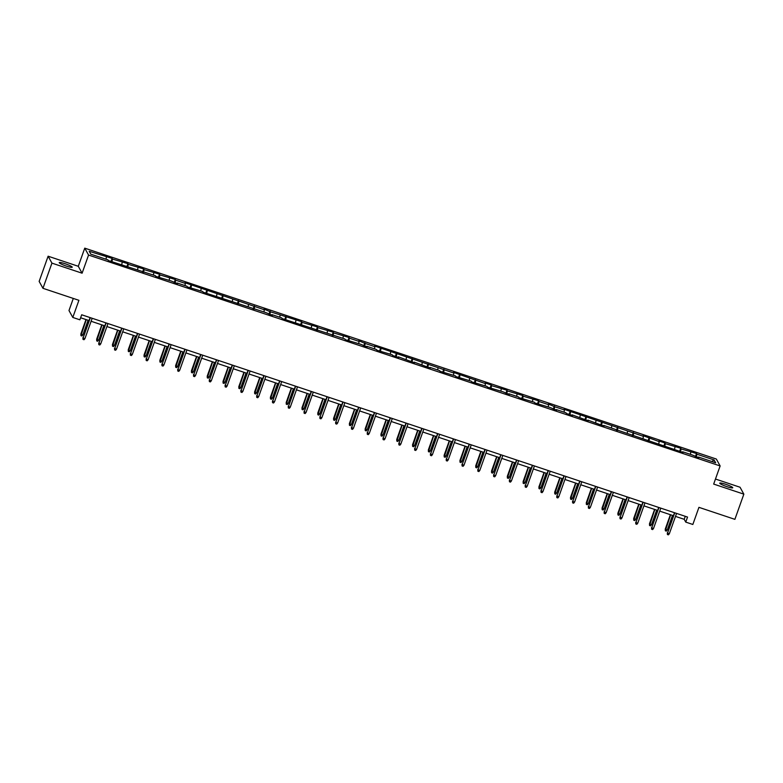 <?xml version="1.0" encoding="UTF-8"?>
<svg xmlns="http://www.w3.org/2000/svg" width="783" height="783" viewBox="0 0 783 783"><rect width="100%" height="100%" fill="white"/><g stroke="black" fill="none" stroke-linecap="round" stroke-linejoin="round"><path stroke-width="1.17" d="M66.379 266.103A6.91 0.92 19.6 0 0 72.222 267.228A6.91 0.92 19.6 0 0 65.058 263.714A6.91 0.92 19.6 0 0 59.214 262.589A6.91 0.92 19.6 0 0 66.379 266.103M726.908 486.654A6.91 0.92 19.6 0 0 732.761 487.78A6.91 0.92 19.6 0 0 725.596 484.266A6.91 0.92 19.6 0 0 719.743 483.14A6.91 0.92 19.6 0 0 726.908 486.654M73.299 298.44L68.992 310.528L72.799 317.438L79.886 319.807L81.686 314.776L687.543 517.074L685.751 522.104L692.838 524.473L698.935 507.345L734.885 519.344L743.85 494.151L740.043 487.241L715.476 479.039M48.115 256.207L39.15 281.4L42.957 288.31L51.932 263.127L82.098 273.198L88.557 255.062L84.75 248.152L78.29 266.289L48.115 256.207L51.932 263.127M88.557 255.062L720.135 465.944L716.328 459.034L84.75 248.152M714.106 459.954L696.899 454.209L696.518 453.523L681.102 448.933L680.73 448.248L665.305 443.658L664.933 442.972L658.855 440.946L659.237 441.632L643.058 435.671L643.44 436.356L564.093 409.303L564.465 409.989L554.746 406.739L548.296 404.028L548.668 404.713L538.949 401.473L538.577 400.788L523.161 396.198L522.78 395.513L507.364 390.923L506.983 390.237L491.567 385.647L491.195 384.962L485.117 382.936L485.489 383.621L453.523 372.385L453.905 373.07L374.558 346.017L374.93 346.703L365.211 343.453L358.761 340.742L359.133 341.427L349.414 338.187L349.042 337.502L333.627 332.912L333.245 332.227L317.829 327.637L317.448 326.951L302.032 322.361L301.661 321.676L270.448 311.81L263.998 309.099L264.37 309.784L185.023 282.732L185.395 283.417L175.676 280.167L175.304 279.492L159.879 274.902L159.507 274.216L144.092 269.626L143.71 268.941L128.295 264.351L127.923 263.665L112.498 259.075L112.126 258.39L89.213 251.304L90.779 254.142L107.985 259.887L108.367 260.573L155.377 275.704L155.748 276.389L171.164 280.98L177.624 283.691L177.242 283.006L186.961 286.255L187.343 286.94L202.758 291.53L203.13 292.216L265.936 312.623L272.386 315.334L272.014 314.649L281.733 317.898L282.105 318.583L344.911 338.99L345.283 339.675L360.699 344.266L367.149 346.977L366.777 346.292L376.496 349.541L376.868 350.226L392.293 354.816L392.665 355.502L398.743 357.528L398.361 356.842L414.54 362.803L414.158 362.118L430.327 368.069L429.955 367.393L439.674 370.633L440.046 371.318L455.471 375.909L455.843 376.594L471.268 381.184L471.64 381.869L487.055 386.459L487.437 387.145L502.852 391.735L509.302 394.446L508.93 393.761L518.649 397.01L519.021 397.686L534.437 402.276L534.818 402.961L550.234 407.551L556.684 410.263L556.312 409.578L566.031 412.827L566.403 413.512L572.481 415.538L572.109 414.853L588.278 420.814L587.896 420.128L604.075 426.089L603.693 425.404L683.04 452.457L682.668 451.771L692.387 455.021L698.837 457.732L698.465 457.047L715.672 462.792L714.106 459.954L711.816 461.5M112.498 259.075L111.93 261.757M122.217 262.325L121.757 264.488M128.295 264.351L127.717 267.032M138.014 267.6L137.554 269.753M144.092 269.626L143.514 272.308M153.811 272.866L153.341 275.029M159.879 274.902L159.311 277.583M169.608 278.141L169.138 280.304M175.676 280.167L175.108 282.849M185.395 283.417L184.935 285.58M191.473 285.443L190.895 288.124M201.192 288.692L200.732 290.855M207.27 290.718L206.692 293.4M216.989 293.968L216.519 296.131M223.057 295.994L222.489 298.675M232.776 299.233L232.316 301.396M238.854 301.269L238.277 303.951M248.573 304.509L248.113 306.672M254.651 306.544L254.074 309.216M264.37 309.784L263.91 311.947M270.448 311.81L269.871 314.492M280.167 315.06L279.697 317.223M286.235 317.086L285.668 319.767M295.954 320.335L295.494 322.498M302.032 322.361L301.455 325.043M311.751 325.611L311.291 327.774M317.829 327.637L317.252 330.318M327.548 330.876L327.088 333.039M333.627 332.912L333.049 335.594M343.346 336.152L342.876 338.315M349.414 338.187L348.846 340.859M359.133 341.427L358.673 343.59M365.211 343.453L364.633 346.135M374.93 346.703L374.47 348.866M381.008 348.729L380.43 351.41M390.727 351.978L390.267 354.141M396.805 354.004L396.227 356.686M406.524 357.254L406.054 359.417M412.592 359.28L412.024 361.961M422.311 362.519L421.851 364.682M428.389 364.555L427.812 367.237M438.108 367.795L437.648 369.958M444.186 369.83L443.609 372.502M453.905 373.07L453.445 375.233M459.983 375.096L459.406 377.778M469.702 378.346L469.232 380.509M475.77 380.372L475.203 383.053M485.489 383.621L485.029 385.784M491.567 385.647L490.99 388.329M501.286 388.897L500.826 391.05M507.364 390.923L506.787 393.604M517.083 394.162L516.623 396.325M523.161 396.198L522.584 398.88M532.88 399.438L532.411 401.601M538.949 401.473L538.381 404.145M548.668 404.713L548.208 406.876M554.746 406.739L554.168 409.421M564.465 409.989L564.005 412.152M570.543 412.015L569.965 414.696M580.262 415.264L579.792 417.427M586.33 417.29L585.762 419.972M596.059 420.54L595.589 422.693M602.127 422.566L601.559 425.247M611.846 425.805L611.386 427.968M617.924 427.841L617.347 430.523M627.643 431.081L627.183 433.244M633.721 433.107L633.144 435.788M643.44 436.356L642.97 438.519M649.508 438.382L648.941 441.064M659.237 441.632L658.767 443.795M665.305 443.658L664.738 446.339M675.024 446.907L674.564 449.07M681.102 448.933L680.525 451.615M690.821 452.183L690.361 454.336M696.899 454.209L696.322 456.89M72.799 317.438L78.907 300.31L42.957 288.31M720.135 465.944L713.675 484.08L743.85 494.151M675.504 516.398L684.205 519.305L685.751 522.104M80.62 317.771L89.017 320.57M91.112 321.265L104.814 325.845M106.909 326.54L120.602 331.121M122.696 331.816L136.399 336.387M138.493 337.091L152.196 341.662M154.29 342.367L167.983 346.938M170.087 347.642L183.78 352.213M185.874 352.908L199.577 357.488M201.671 358.183L215.374 362.764M217.468 363.459L231.161 368.03M233.256 368.734L246.958 373.305M249.053 374.01L262.755 378.581M264.85 379.285L278.552 383.856M280.647 384.551L294.339 389.131M296.434 389.826L310.137 394.407M312.231 395.102L325.934 399.673M328.028 400.377L341.731 404.948M343.825 405.653L357.518 410.223M359.612 410.928L373.315 415.499M375.409 416.194L389.112 420.774M391.206 421.469L404.909 426.05M407.003 426.745L420.696 431.316M422.791 432.02L436.493 436.591M438.588 437.296L452.29 441.866M454.385 442.571L468.087 447.142M470.182 447.837L483.874 452.417M485.969 453.112L499.671 457.693M501.766 458.388L515.468 462.959M517.563 463.663L531.265 468.234M533.36 468.939L547.053 473.509M549.147 474.214L562.85 478.785M564.944 479.48L578.647 484.06M580.741 484.755L594.434 489.336M596.538 490.031L610.231 494.602M612.326 495.306L626.028 499.877M628.123 500.582L641.825 505.152M643.92 505.857L657.612 510.428M659.717 511.123L673.409 515.703M106.429 257.049L105.959 259.212M685.272 516.31L684.205 519.305M696.518 453.523L695.431 456.587M680.73 448.248L679.634 451.311M664.933 442.972L663.837 446.046M649.136 437.707L648.05 440.77M633.339 432.431L632.253 435.495M617.552 427.156L616.456 430.219M601.755 421.88L600.659 424.944M585.958 416.605L584.872 419.668M570.161 411.339L569.075 414.403M554.374 406.064L553.278 409.127M538.577 400.788L537.481 403.852M522.78 395.513L521.693 398.576M506.983 390.237L505.896 393.301M491.195 384.962L490.099 388.025M475.398 379.696L474.302 382.76M459.601 374.421L458.515 377.484M443.804 369.145L442.718 372.209M428.017 363.87L426.921 366.933M412.22 358.594L411.124 361.658M396.423 353.319L395.337 356.392M380.626 348.053L379.54 351.117M364.839 342.778L363.743 345.841M349.042 337.502L347.946 340.566M333.245 332.227L332.158 335.29M317.448 326.951L316.361 330.015M301.661 321.676L300.564 324.749M285.864 316.41L284.767 319.474M270.066 311.135L268.98 314.198M254.269 305.859L253.183 308.923M238.482 300.584L237.386 303.647M222.685 295.308L221.599 298.372M206.888 290.033L205.802 293.106M191.101 284.767L190.005 287.831M175.304 279.492L174.208 282.555M159.507 274.216L158.42 277.28M143.71 268.941L142.623 272.004M127.923 263.665L126.826 266.729M112.126 258.39L111.029 261.463M82.098 273.198L78.29 266.289M674.476 512.708L667.508 533.145L674.75 512.796M669.328 533.752L668.418 534.848L667.4 534.515L667.508 533.145L669.328 533.752L676.571 513.403M667.4 534.515L667.322 532.802M667.273 530.013L666.353 531.119L665.344 530.776L665.256 529.073L667.273 530.013L672.48 515.39M665.344 530.776L670.659 514.783M665.256 529.073L670.385 514.685M658.679 507.433L651.71 527.869L658.953 507.521M653.531 528.476L652.621 529.582L651.613 529.239L651.71 527.869L653.531 528.476L660.774 508.128M651.613 529.239L651.525 527.536M642.892 502.157L635.913 522.594L643.166 502.246M637.744 523.201L636.824 524.307L635.816 523.964L635.913 522.594L637.744 523.201L644.986 502.862M635.816 523.964L635.727 522.261M651.476 524.737L650.565 525.843L649.547 525.501L649.469 523.798L651.476 524.737L656.683 510.115M649.547 525.501L654.862 509.508M649.469 523.798L654.588 509.42M635.679 519.472L634.768 520.568L633.75 520.225L633.672 518.522L635.679 519.472L640.885 504.839M633.75 520.225L639.065 504.232M633.672 518.522L638.791 504.144M627.095 496.882L620.126 517.318L627.369 496.98M621.947 517.925L621.036 519.031L620.019 518.689L620.126 517.318L621.947 517.925L629.189 497.587M620.019 518.689L619.94 516.986M611.298 491.607L604.329 512.043L611.572 491.704M606.15 512.659L605.239 513.756L604.222 513.413L604.329 512.043L606.15 512.659L613.392 492.311M604.222 513.413L604.143 511.71M595.501 486.341L588.532 506.777L595.775 486.429M590.353 507.384L589.442 508.48L588.434 508.147L588.532 506.777L590.353 507.384L597.605 487.036M588.434 508.147L588.346 506.435M619.882 514.196L618.971 515.292L617.963 514.96L617.875 513.247L619.882 514.196L625.098 499.564M617.963 514.96L623.268 498.957M617.875 513.247L622.994 498.869M604.094 508.921L603.174 510.017L602.166 509.684L602.078 507.971L604.094 508.921L609.301 494.298M602.166 509.684L607.481 493.681M602.078 507.971L607.207 493.593M588.297 503.645L587.387 504.751L586.369 504.409L586.291 502.706L588.297 503.645L593.504 489.023M586.369 504.409L591.684 488.416M586.291 502.706L591.41 488.318M572.5 498.37L571.59 499.476L570.572 499.133L570.494 497.43L572.5 498.37L577.707 483.747M570.572 499.133L575.887 483.14M570.494 497.43L575.613 483.042M556.703 493.094L555.793 494.2L554.785 493.858L554.697 492.155L556.703 493.094L561.92 478.472M554.785 493.858L560.09 477.865M554.697 492.155L559.816 477.777M540.916 487.829L539.996 488.925L538.988 488.582L538.91 486.879L540.916 487.829L546.123 473.196M538.988 488.582L544.302 472.589M538.91 486.879L544.028 472.501M525.119 482.553L524.209 483.649L523.191 483.317L523.113 481.604L525.119 482.553L530.326 467.921M523.191 483.317L528.505 467.314M523.113 481.604L528.231 467.226M509.322 477.278L508.412 478.374L507.394 478.041L507.315 476.328L509.322 477.278L514.529 462.655M507.394 478.041L512.708 462.039M507.315 476.328L512.434 461.95M493.525 472.002L492.615 473.108L491.607 472.766L491.518 471.063L493.525 472.002L498.742 457.38M491.607 472.766L496.911 456.773M491.518 471.063L496.647 456.675M477.738 466.727L476.818 467.833L475.81 467.49L475.731 465.787L477.738 466.727L482.945 452.104M475.81 467.49L481.124 451.497M475.731 465.787L480.85 451.399M461.941 461.451L461.03 462.557L460.012 462.215L459.934 460.512L461.941 461.451L467.148 446.829M460.012 462.215L465.327 446.222M459.934 460.512L465.053 446.134M446.144 456.186L445.233 457.282L444.225 456.939L444.137 455.236L446.144 456.186L451.351 441.553M444.225 456.939L449.53 440.946M444.137 455.236L449.256 440.858M430.347 450.91L429.436 452.006L428.428 451.674L428.34 449.961L430.347 450.91L435.563 436.278M428.428 451.674L433.733 435.671M428.34 449.961L433.469 435.583M414.559 445.635L413.639 446.731L412.631 446.398L412.553 444.685L414.559 445.635L419.766 431.012M412.631 446.398L417.946 430.396M412.553 444.685L417.672 430.307M398.762 440.359L397.852 441.465L396.834 441.123L396.756 439.42L398.762 440.359L403.969 425.737M396.834 441.123L402.149 425.13M396.756 439.42L401.875 425.032M382.965 435.084L382.055 436.19L381.047 435.847L380.959 434.144L382.965 435.084L388.172 420.461M381.047 435.847L386.352 419.854M380.959 434.144L386.078 419.757M367.168 429.808L366.258 430.914L365.25 430.572L365.162 428.869L367.168 429.808L372.385 415.186M365.25 430.572L370.555 414.579M365.162 428.869L370.29 414.491M351.381 424.543L350.471 425.639L349.453 425.306L349.375 423.593L351.381 424.543L356.588 409.91M349.453 425.306L354.768 409.303M349.375 423.593L354.493 409.215M335.584 419.267L334.674 420.363L333.656 420.031L333.578 418.318L335.584 419.267L340.791 404.635M333.656 420.031L338.97 404.028M333.578 418.318L338.696 403.94M579.714 481.065L572.735 501.502L579.988 481.154M574.565 502.109L573.645 503.205L572.637 502.872L572.735 501.502L574.565 502.109L581.808 481.76M572.637 502.872L572.549 501.159M563.917 475.79L556.948 496.226L564.191 475.878M558.768 496.833L557.858 497.939L556.84 497.596L556.948 496.226L558.768 496.833L566.011 476.485M556.84 497.596L556.762 495.893M548.12 470.514L541.151 490.951L548.394 470.603M542.971 491.558L542.061 492.664L541.043 492.321L541.151 490.951L542.971 491.558L550.214 471.219M541.043 492.321L540.965 490.618M532.323 465.239L525.354 485.675L532.597 465.337M527.174 486.282L526.264 487.388L525.256 487.046L525.354 485.675L527.174 486.282L534.427 465.944M525.256 487.046L525.168 485.343M516.535 459.964L509.557 480.4L516.809 460.061M511.387 481.016L510.467 482.113L509.459 481.77L509.557 480.4L511.387 481.016L518.63 460.668M509.459 481.77L509.371 480.067M500.738 454.698L493.77 475.134L501.012 454.786M495.59 475.741L494.68 476.837L493.662 476.504L493.77 475.134L495.59 475.741L502.833 455.393M493.662 476.504L493.584 474.792M484.941 449.422L477.973 469.859L485.215 449.511M479.793 470.466L478.883 471.562L477.865 471.229L477.973 469.859L479.793 470.466L487.036 450.117M477.865 471.229L477.787 469.516M469.154 444.147L462.176 464.583L469.418 444.235M463.996 465.19L463.086 466.296L462.078 465.954L462.176 464.583L463.996 465.19L471.249 444.842M462.078 465.954L461.99 464.25M453.357 438.871L446.379 459.308L453.631 438.96M448.209 459.915L447.289 461.021L446.281 460.678L446.379 459.308L448.209 459.915L455.452 439.576M446.281 460.678L446.193 458.975M437.56 433.596L430.591 454.032L437.834 433.694M432.412 454.649L431.502 455.745L430.484 455.403L430.591 454.032L432.412 454.649L439.654 434.301M430.484 455.403L430.405 453.7M421.763 428.321L414.794 448.767L422.037 428.418M416.615 449.373L415.704 450.47L414.687 450.137L414.794 448.767L416.615 449.373L423.857 429.025M414.687 450.137L414.608 448.424M405.976 423.055L398.997 443.491L406.24 423.143M400.818 444.098L399.907 445.194L398.899 444.861L398.997 443.491L400.818 444.098L408.07 423.75M398.899 444.861L398.811 443.149M390.179 417.779L383.2 438.216L390.453 417.868M385.03 438.823L384.11 439.919L383.102 439.586L383.2 438.216L385.03 438.823L392.273 418.474M383.102 439.586L383.024 437.873M374.382 412.504L367.413 432.94L374.656 412.592M369.233 433.547L368.323 434.653L367.305 434.311L367.413 432.94L369.233 433.547L376.476 413.199M367.305 434.311L367.227 432.608M358.585 407.229L351.616 427.665L358.859 407.317M353.436 428.272L352.526 429.378L351.508 429.035L351.616 427.665L353.436 428.272L360.679 407.933M351.508 429.035L351.43 427.332M342.797 401.953L335.819 422.389L343.062 402.051M337.639 423.006L336.729 424.102L335.721 423.76L335.819 422.389L337.639 423.006L344.892 402.658M335.721 423.76L335.633 422.057M327 396.678L320.022 417.124L327.274 396.775M321.852 417.731L320.932 418.827L319.924 418.494L320.022 417.124L321.852 417.731L329.095 397.382M319.924 418.494L319.846 416.781M311.203 391.412L304.235 411.848L311.477 391.5M306.055 412.455L305.145 413.551L304.127 413.218L304.235 411.848L306.055 412.455L313.298 392.107M304.127 413.218L304.049 411.506M295.406 386.136L288.438 406.573L295.68 386.225M290.258 407.18L289.348 408.276L288.34 407.943L288.438 406.573L290.258 407.18L297.501 386.831M288.34 407.943L288.252 406.24M279.619 380.861L272.641 401.297L279.883 380.949M274.461 401.904L273.551 403.01L272.543 402.668L272.641 401.297L274.461 401.904L281.714 381.556M272.543 402.668L272.455 400.965M319.787 413.992L318.877 415.088L317.869 414.755L317.781 413.042L319.787 413.992L324.994 399.369M317.869 414.755L323.173 398.753M317.781 413.042L322.899 398.664M304 408.716L303.08 409.822L302.072 409.48L301.984 407.777L304 408.716L309.207 394.094M302.072 409.48L307.376 393.487M301.984 407.777L307.112 393.389M288.203 403.441L287.292 404.547L286.275 404.204L286.196 402.501L288.203 403.441L293.41 388.818M286.275 404.204L291.589 388.211M286.196 402.501L291.315 388.114M272.406 398.175L271.495 399.271L270.478 398.929L270.399 397.226L272.406 398.175L277.613 383.543M270.478 398.929L275.792 382.936M270.399 397.226L275.518 382.848M263.822 375.586L256.853 396.022L264.096 375.674M258.674 396.629L257.754 397.735L256.746 397.392L256.853 396.022L258.674 396.629L265.917 376.29M256.746 397.392L256.667 395.689M248.025 370.31L241.056 390.746L248.299 370.408M242.877 391.363L241.967 392.459L240.949 392.117L241.056 390.746L242.877 391.363L250.12 371.015M240.949 392.117L240.87 390.414M232.228 365.035L225.259 385.481L232.502 365.132M227.08 386.088L226.17 387.184L225.161 386.851L225.259 385.481L227.08 386.088L234.323 365.739M225.161 386.851L225.073 385.138M216.441 359.769L209.462 380.205L216.715 359.857M211.283 380.812L210.373 381.908L209.364 381.575L209.462 380.205L211.283 380.812L218.535 360.464M209.364 381.575L209.276 379.863M200.644 354.493L193.675 374.93L200.918 354.582M195.496 375.537L194.585 376.633L193.567 376.3L193.675 374.93L195.496 375.537L202.738 355.188M193.567 376.3L193.489 374.597M184.847 349.218L177.878 369.654L185.121 349.306M179.698 370.261L178.788 371.367L177.77 371.025L177.878 369.654L179.698 370.261L186.941 349.913M177.77 371.025L177.692 369.322M169.05 343.943L162.081 364.379L169.324 344.031M163.901 364.986L162.991 366.092L161.983 365.749L162.081 364.379L163.901 364.986L171.144 344.647M161.983 365.749L161.895 364.046M153.262 338.667L146.284 359.103L153.537 338.765M148.114 359.72L147.194 360.816L146.186 360.474L146.284 359.103L148.114 359.72L155.357 339.372M146.186 360.474L146.098 358.771M256.609 392.9L255.698 393.996L254.69 393.663L254.602 391.95L256.609 392.9L261.816 378.267M254.69 393.663L259.995 377.66M254.602 391.95L259.721 377.572M240.821 387.624L239.901 388.72L238.893 388.388L238.805 386.675L240.821 387.624L246.028 372.992M238.893 388.388L244.208 372.385M238.805 386.675L243.934 372.297M225.024 382.349L224.114 383.445L223.096 383.112L223.018 381.409L225.024 382.349L230.231 367.726M223.096 383.112L228.411 367.11M223.018 381.409L228.137 367.021M209.227 377.073L208.317 378.179L207.299 377.837L207.221 376.134L209.227 377.073L214.434 362.451M207.299 377.837L212.614 361.844M207.221 376.134L212.34 361.746M193.43 371.798L192.52 372.904L191.512 372.561L191.424 370.858L193.43 371.798L198.637 357.175M191.512 372.561L196.817 356.568M191.424 370.858L196.543 356.471M177.643 366.532L176.723 367.628L175.715 367.286L175.627 365.583L177.643 366.532L182.85 351.9M175.715 367.286L181.03 351.293M175.627 365.583L180.756 351.205M161.846 361.257L160.936 362.353L159.918 362.02L159.84 360.307L161.846 361.257L167.053 346.624M159.918 362.02L165.233 346.017M159.84 360.307L164.959 345.929M146.049 355.981L145.139 357.077L144.121 356.745L144.043 355.032L146.049 355.981L151.256 341.349M144.121 356.745L149.436 340.742M144.043 355.032L149.162 340.654M137.465 333.392L130.497 353.838L137.739 333.489M132.317 354.445L131.407 355.541L130.389 355.208L130.497 353.838L132.317 354.445L139.56 334.096M130.389 355.208L130.311 353.495M130.252 350.706L129.342 351.802L128.334 351.469L128.246 349.766L130.252 350.706L135.469 336.083M128.334 351.469L133.639 335.467M128.246 349.766L133.364 335.378M121.668 328.126L114.7 348.562L121.942 328.214M116.52 349.169L115.61 350.265L114.592 349.932L114.7 348.562L116.52 349.169L123.763 328.821M114.592 349.932L114.514 348.22M114.465 345.43L113.545 346.536L112.537 346.194L112.449 344.491L114.465 345.43L119.672 330.808M112.537 346.194L117.851 330.201M112.449 344.491L117.577 330.103M105.871 322.85L98.903 343.287L106.145 322.939M100.723 343.894L99.813 344.99L98.805 344.657L98.903 343.287L100.723 343.894L107.976 323.545M98.805 344.657L98.717 342.954M98.668 340.155L97.758 341.261L96.74 340.918L96.661 339.215L98.668 340.155L103.875 325.532M96.74 340.918L102.054 324.925M96.661 339.215L101.78 324.828M90.084 317.575L83.106 338.011L90.358 317.663M84.936 338.618L84.016 339.724L83.008 339.382L83.106 338.011L84.936 338.618L92.179 318.27M83.008 339.382L82.92 337.679M82.871 334.889L81.961 335.985L80.943 335.643L80.864 333.94L82.871 334.889L88.078 320.257M80.943 335.643L86.257 319.65M80.864 333.94L85.983 319.562"/></g></svg>
